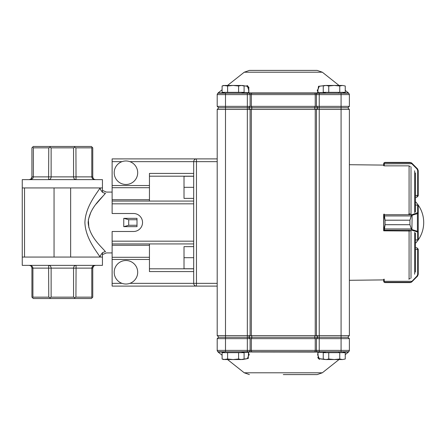 <?xml version="1.0" encoding="UTF-8"?>
<svg xmlns="http://www.w3.org/2000/svg" width="445" height="445" viewBox="0 0 445 445"><rect width="100%" height="100%" fill="white"/><g stroke="black" fill="none" stroke-linecap="round" stroke-linejoin="round"><path stroke-width="0.67" d="M88.867 227.723L88.349 219.73L90.836 212.259M96.142 204.021L105.476 193.252C106.761 191.7 106.761 191.7 105.476 193.252C102.317 197.574 89.234 207.77 88.138 222.533C89.278 237.268 102.3 247.403 105.476 251.748A5.529 5.195 -38.7 0 0 102.439 252.849M102.439 192.151A5.529 5.195 -141.3 0 0 105.476 193.252M22.25 187.935L22.25 257.065L102.439 257.065L102.439 252.699L100.37 255.63A5.529 5.195 -38.7 0 0 100.081 257.065C96.977 251.831 85.357 238.281 84.912 222.494C85.39 206.614 96.966 193.219 100.081 187.935A5.529 5.195 -141.3 0 0 100.37 189.37L102.439 192.301L102.439 179.641L22.25 179.641L22.25 187.935L102.439 187.935M100.158 187.935L100.37 189.37M100.37 255.63L100.158 257.065M105.476 251.748C106.761 253.3 106.761 253.3 105.476 251.748C106.761 253.3 106.761 253.3 105.476 251.748M123.76 226.65L123.76 218.35L137.004 218.35L137.004 226.65L123.76 226.65M102.439 257.065L102.439 265.359L22.25 265.359L22.25 257.065M24.531 257.065L24.531 187.935M137.004 219.735L128.711 219.735L128.711 225.265L137.004 225.265M123.944 218.35L128.711 219.735M128.711 225.265L123.944 226.65M54.051 187.935L54.051 257.065M70.644 187.935L70.644 257.065M75.923 297.16L74.743 297.649L74.371 298.545L91.381 298.545L92.766 297.16L92.766 268.124L32.908 268.124C32.808 266.511 31.556 265.593 29.164 265.359C31.556 265.593 32.808 266.511 32.908 268.124L32.908 297.16L48.766 297.16L48.6 265.359C50.213 265.593 51.058 266.511 51.131 268.124L51.131 297.16L73.564 297.16L73.564 268.124C73.636 266.511 74.476 265.593 76.089 265.359L75.923 297.16L91.787 297.16L91.787 268.124C91.887 266.511 93.133 265.593 95.53 265.359L95.53 265.359C93.756 265.593 92.833 266.511 92.766 268.124L93.572 266.171M93.817 265.954L95.53 265.359M94.462 265.476L92.894 266.166M31.534 266.7L31.929 268.124C31.856 266.511 30.939 265.593 29.164 265.359L30.527 265.721M74.371 298.545L33.308 298.545L31.929 297.16L31.929 268.124L32.908 268.124M93.161 178.3L92.766 176.876C92.833 178.489 93.756 179.407 95.53 179.641C93.133 179.407 91.887 178.489 91.787 176.876L91.787 147.84L75.923 147.84L76.034 179.641M76.089 179.641C74.476 179.407 73.636 178.489 73.564 176.876L73.564 147.84L51.131 147.84L51.131 176.876C51.058 178.489 50.213 179.407 48.6 179.641L48.766 147.84L33.369 147.84L33.369 176.876C33.258 178.489 31.856 179.407 29.164 179.641L29.164 179.641C30.939 179.407 31.856 178.489 31.929 176.876L31.117 178.829M91.787 147.84L92.276 147.351L92.766 147.84L92.766 176.876L91.787 176.876C91.887 178.489 93.133 179.407 95.53 179.641L94.168 179.279M30.872 179.046L29.225 179.641M91.787 176.876L31.929 176.876L31.929 147.84L32.646 147.117L33.369 147.84M92.276 297.649L91.787 297.16M50.318 298.545L49.951 297.649L48.766 297.16M32.908 297.16L32.418 297.649M51.131 297.16L49.951 297.649M74.743 297.649L73.564 297.16M32.646 147.117L33.308 146.455L91.381 146.455L92.276 147.351M48.766 147.84L49.951 147.351L51.131 147.84M50.318 146.455L49.951 147.351M73.564 147.84L74.743 147.351L75.923 147.84M74.371 146.455L74.743 147.351M193.692 271.584L149.448 271.584L149.448 257.293L112.118 257.293L112.118 231.489L133.55 231.489A8.989 8.989 0 0 0 142.539 222.5A8.989 8.989 0 0 0 133.55 213.511L112.118 213.511L112.118 185.532L149.448 185.532L149.448 173.417L193.692 173.417M121.975 283.337L112.118 283.337L112.118 257.293M149.448 243.932L149.448 257.293M112.118 283.337L112.118 286.102L196.456 286.102L112.118 286.102M384.219 165.707L383.662 165.701L383.662 163.793L383.963 162.937L385.047 162.403L383.963 162.909L383.662 165.095L349.375 164.706L349.375 109.403L217.199 109.403L217.199 158.898L112.118 158.898L112.118 185.532M193.692 243.932L112.118 243.932M193.692 187.328L184.013 187.328L184.013 198.381L193.692 198.381L193.692 201.068L112.118 201.068M217.199 158.898L217.199 286.102L196.456 286.102L196.456 283.337L193.692 283.337A2.765 2.765 0 0 0 196.456 286.102M217.199 161.663L196.456 161.663L196.456 158.898A2.765 2.765 0 0 0 193.692 161.663L193.692 283.337L129.918 283.337M149.448 201.068L149.448 187.707L112.118 187.707M149.448 176.181L193.692 176.181M149.448 185.532L149.448 187.707M193.692 268.819L149.448 268.819L193.692 268.819M114.193 172.727A11.754 11.754 0 0 1 131.82 162.547A11.754 11.754 0 0 1 131.82 182.906A11.754 11.754 0 0 1 114.193 172.727M114.193 272.273A11.754 11.754 0 0 1 131.82 262.094A11.754 11.754 0 0 1 131.82 282.453A11.754 11.754 0 0 1 114.193 272.273M193.692 176.27L184.013 176.27L193.692 176.242M184.013 187.328L184.013 176.27M193.692 246.647L184.013 246.647L193.692 246.619M193.692 257.7L184.013 257.7L184.013 246.647M193.692 268.758L184.013 268.758L184.013 257.7M252.015 93.222A1.385 0.673 90 0 0 251.336 94.601L225.493 94.601L225.493 93.222L218.578 93.222L347.996 93.222C348.869 93.033 348.869 93.033 347.996 93.222C348.869 93.033 348.869 93.033 347.996 93.222A1.385 1.385 0 0 1 349.375 94.601L349.375 106.361L349.375 94.601L341.081 94.601L341.081 106.361L349.375 106.361L347.996 107.746L218.578 107.746L217.199 106.361L341.081 106.361L341.081 335.597L349.375 335.597L349.375 280.294L383.662 279.905L383.662 281.234L383.662 279.905M247.337 351.778L247.337 350.399L225.493 350.399L225.493 351.778L218.578 351.778C217.711 351.967 217.711 351.967 218.578 351.778C217.711 351.967 217.711 351.967 218.578 351.778A1.385 1.385 0 0 1 217.199 350.399L217.199 338.639L251.336 338.639L252.015 337.254L347.996 337.254L349.375 338.639L251.336 338.639L251.336 350.399L315.238 350.399A1.385 0.673 90 0 1 314.559 351.778L218.578 351.778A1.385 1.385 0 0 1 217.199 350.399L225.493 350.399L225.493 337.254L252.015 337.254M314.559 337.254L315.238 338.639L315.238 350.399L349.375 350.399A1.385 1.385 0 0 1 347.996 351.778C348.869 351.967 348.869 351.967 347.996 351.778C348.869 351.967 348.869 351.967 347.996 351.778L248.544 351.778L248.254 358.486L240.745 359.549M324.516 85.529L319.276 86.285L317.658 90.201L318.27 92.955A0.551 0.278 134 0 1 318.303 93.011L247.581 93.222L248.571 92.666A0.551 0.434 15.3 0 1 248.577 92.527L248.916 90.201L247.398 86.369L242.453 85.451M283.287 70.41L317.174 70.41L322.33 72.207L244.244 72.207L249.4 70.41L283.287 70.41M248.638 92.404L248.916 90.201M317.658 90.229L317.936 92.404M341.081 93.222L341.081 94.601L319.237 94.601L319.237 93.222L318.069 92.922L317.647 92.232L318.514 86.297L325.835 85.451M317.296 89.923L317.374 90.925M240.739 85.451L248.049 86.28L248.939 92.204M249.011 87.943L248.616 87.053M247.965 86.191L247.003 85.479M248.583 92.516A0.551 0.434 15.3 0 1 248.927 92.232L248.505 92.922L247.581 93.222L248.304 92.955A0.551 0.278 46 0 1 248.505 92.922L318.069 92.922A0.551 0.278 134 0 1 318.27 92.955L318.993 93.222M248.36 351.778L241.618 351.778L242.497 352.663M249.4 374.59L244.244 372.793L322.33 372.793L317.174 374.59L283.287 374.59M248.444 107.746L250.107 109.403L250.107 335.597L341.081 335.597L341.081 351.778L347.996 351.778M250.107 335.597L248.444 337.254L250.107 335.597L247.337 335.597L247.337 350.399L250.107 350.399L250.107 338.639L248.722 337.254M349.375 147.562L349.375 159.177M325.829 359.549L318.331 358.503L317.852 352.078L319.237 351.778L319.237 94.601L316.467 94.601L316.467 106.361L317.852 107.746M249.272 354.926L249.256 354.57M317.747 357.535L319.432 359.443M343.651 92.338L342.772 93.222L347.996 93.222M218.578 93.222C217.711 93.033 217.711 93.033 218.578 93.222C217.711 93.033 217.711 93.033 218.578 93.222A1.385 1.385 0 0 0 217.199 94.601L217.199 106.361M274.025 352.078L273.903 351.778M318.03 351.778L318.075 351.989A0.551 0.428 18.6 0 1 317.852 352.078L248.499 351.989A0.551 0.512 90 0 0 248.099 351.778M338.784 352.078L339.685 351.778L338.784 352.078M347.717 107.746L349.375 109.403L349.375 335.597L347.717 337.254L349.375 335.597M217.199 286.102L217.199 335.597L247.337 335.597L247.337 93.222M318.13 107.746L316.467 109.403L316.467 335.597L318.13 337.254M217.199 109.403L218.857 107.746L217.199 109.403M217.199 335.597L218.857 337.254M349.375 350.399L349.375 338.639L349.375 350.399M317.852 351.778A1.385 1.385 0 0 1 316.467 350.399L316.467 338.639L317.852 337.254M217.199 338.639L218.578 337.254L225.493 337.254L225.493 94.601L217.199 94.601M318.003 352.334L317.658 354.799L319.293 358.731L324.511 359.471M242.458 359.549L247.376 358.653L248.916 354.799L248.571 352.334M318.075 351.989A0.551 0.512 90 0 1 318.475 351.778M248.722 351.778A1.385 1.385 0 0 0 250.107 350.399L251.336 350.399A1.385 0.673 90 0 0 252.015 351.778M248.722 93.222A1.385 1.385 0 0 1 250.107 94.601L250.107 106.361L248.722 107.746M347.996 107.746L349.375 106.361M338.651 92.922L339.084 93.222M248.744 88.672L248.855 89.25M317.852 93.222A1.385 1.385 0 0 0 316.467 94.601L315.238 94.601L315.238 106.361L314.559 107.746M248.271 93.011A0.551 0.278 46 0 1 248.304 92.955L247.698 93.216M318.003 92.666A0.551 0.434 164.7 0 0 317.647 92.232M222.1 359.009L224.847 359.549L222.1 359.009L224.847 359.549L233.097 359.549L227.601 359.009L223.574 359.549L222.1 359.009L222.1 352.663L227.601 352.663L227.601 359.009M328.749 359.009L326.001 359.549L323.248 359.009L326.001 359.549L334.251 359.549L328.749 359.009L328.749 352.663L339.752 352.663L339.752 359.009L334.251 359.549L342.5 359.549L339.752 359.009M326.001 359.549L323.248 359.009L323.248 352.663L328.749 352.663M342.5 359.549L345.248 359.009L342.5 359.549L345.248 359.009L345.248 352.663L339.752 352.663M238.598 359.009L233.097 359.549L241.346 359.549L238.598 359.009L238.598 352.663L244.099 352.663L244.099 359.009L241.346 359.549L244.099 359.009M227.601 352.663L238.598 352.663M328.749 85.991L326.001 85.451L323.248 85.991L326.001 85.451L334.251 85.451L328.749 85.991L328.749 92.338L339.752 92.338L339.752 85.991L334.251 85.451L342.5 85.451L339.752 85.991M328.749 92.338L323.248 92.338L323.248 85.991L326.001 85.451M342.5 85.451L345.248 85.991L342.5 85.451L345.248 85.991L345.248 92.338L339.752 92.338M222.1 85.991L224.847 85.451L222.1 85.991L224.847 85.451L233.097 85.451L227.601 85.991L223.574 85.451L222.1 85.991L222.1 92.338L227.601 92.338L227.601 85.991M238.598 85.991L233.097 85.451L241.346 85.451L238.598 85.991L238.598 92.338L244.099 92.338L244.099 85.991L241.346 85.451L244.099 85.991M227.601 92.338L238.598 92.338M418.228 170.674L417.421 168.722L418.228 170.674L418.228 195.85L416.848 197.23L417.677 195.45L415.463 195.45M411.352 162.803A0.551 0.54 121.3 0 0 411.069 162.731L409.934 162.403L411.352 162.803L411.892 163.22L411.497 163.287L411.069 162.731L384.397 162.731L384.219 165.846L408.788 165.846L410.157 166.413M411.886 163.193L409.934 162.392L385.047 162.403L384.397 162.731A0.551 0.545 38 0 0 383.963 162.937M417.755 169.128L411.892 163.193L412.137 163.471L411.747 163.699L411.497 163.287M418.228 195.605L417.677 195.45L417.677 170.552L418.228 170.713L418.228 195.85L417.677 195.85M383.662 163.766L384.219 163.593M412.137 163.443L409.945 162.392L385.047 162.403M383.796 163.176L383.968 162.903A0.551 0.545 39 0 0 383.963 162.909M412.137 163.471L417.421 168.755L417.032 168.989L411.747 163.699L383.662 163.86M384.219 214.067L385.047 220.192L409.934 220.192L411.497 214.924L417.677 212.643L417.644 205.089M417.638 239.944L415.463 239.944M410.157 213.895L408.788 214.045M411.497 214.924A0.551 0.35 53.9 0 1 411.892 215.374L411.352 215.947L409.934 220.214L409.934 224.681L411.352 228.947L412.137 229.653A0.551 0.384 107.1 0 1 411.747 230.182L409.934 224.703L385.047 224.703L384.219 230.838L410.157 231.016M415.463 205.028L417.677 205.028A0.551 0.551 180 0 1 418.228 205.579L418.228 239.449A0.551 0.551 180 0 1 417.677 240.005L415.463 240.005M417.677 205.028L418.228 205.579L418.228 213.172L417.421 213.644L417.421 231.278L418.228 231.756L418.228 239.449L417.677 240.005M409.934 220.192L385.047 220.214L383.662 214.596A0.551 0.528 180 0 1 383.846 214.206A0.551 0.551 0 0 0 383.662 214.596M383.996 230.794A0.551 0.528 0 0 1 383.662 230.31L385.047 224.681L409.934 224.703M384.219 214.757A0.551 0.512 180 0 0 383.662 215.274L383.662 229.631A0.551 0.512 0 0 0 384.219 230.143M411.352 215.947L383.963 215.953M383.662 215.252A0.551 0.528 180 0 1 384.219 214.718L411.747 214.718A0.551 0.384 73.1 0 1 412.137 215.246L411.892 229.525A0.551 0.345 126.3 0 1 411.497 229.97M417.032 213.116A0.551 0.384 73.1 0 1 417.421 213.644L412.137 215.246M417.677 212.643A0.551 0.528 0 0 1 418.228 213.172M383.963 228.947L411.352 228.947M412.137 229.653L417.421 231.278A0.551 0.384 107.1 0 1 417.032 231.806L411.747 230.182L384.219 230.182A0.551 0.528 0 0 1 383.662 229.653M418.228 231.756A0.551 0.528 180 0 1 417.677 232.29L417.032 231.806M411.497 281.713L411.892 281.78L411.352 282.197L409.934 282.597L411.069 282.269L417.032 276.011L417.677 274.448L417.677 249.15L416.848 247.77L418.228 249.15L418.228 274.326L418.228 249.461M410.157 278.587L408.788 279.154M384.219 281.407L384.397 282.269L385.047 282.597L383.963 282.063L383.662 281.207L384.219 281.301L383.662 281.14M383.668 281.285L383.968 282.097A0.551 0.545 141 0 0 383.974 282.102A0.551 0.545 141 0 1 383.963 282.091L385.047 282.608L409.934 282.597L411.886 281.807M417.677 249.623L417.677 274.448L418.228 274.287L417.421 276.278L418.228 274.326M411.352 282.197A0.551 0.54 58.7 0 1 411.069 282.269L384.397 282.269A0.551 0.545 142 0 1 383.963 282.063M384.219 279.154L384.219 281.301L411.747 281.301L412.137 281.529L411.892 281.807L417.755 275.872M417.032 276.011L417.421 276.245L412.137 281.529M410.157 282.597L411.352 282.225A0.551 0.54 59.6 0 1 411.347 282.23M384.219 230.794L383.952 230.794A0.551 0.551 0 0 1 383.662 230.31M383.662 230.794L383.829 214.206M415.463 247.804L415.463 249.589M384.219 279.293L383.662 279.299M383.662 165.701L383.662 165.095M415.463 272.101L415.463 233.002M415.463 211.998L415.463 172.899M112.118 259.468L149.448 259.468M149.448 245.273L112.118 245.273M196.456 158.898A2.765 2.765 0 0 0 193.692 161.663L196.456 161.663L196.456 283.337L217.199 283.337M193.692 161.663L129.918 161.663M121.975 161.663L112.118 161.663M149.448 199.727L112.118 199.727M193.692 203.832L112.118 203.832M193.692 241.168L112.118 241.168M318.053 92.666L325.173 92.666M242.175 92.666L248.527 92.666M314.559 93.222A1.385 0.673 90 0 1 315.238 94.601L251.336 94.601L251.336 106.361L252.015 107.746M343.073 92.922L348.446 92.922L345.248 90.385M222.1 89.773L218.128 92.922L224.274 92.922M314.426 107.746L315.238 109.403L315.238 335.597L314.426 337.254M252.148 107.746L251.336 109.403L251.336 335.597L252.148 337.254M224.274 352.078L218.128 352.078L217.199 350.727M345.248 354.615L348.446 352.078L343.073 352.078M325.173 352.334L318.036 352.334M248.538 352.334L242.175 352.334M416.848 197.23L415.463 197.23L416.848 197.23L418.228 195.85M417.677 170.552L417.032 168.989M408.788 230.838L409.083 230.872M418.228 205.618A0.551 0.528 -0 0 0 417.677 205.089L415.463 205.089M418.228 239.416A0.551 0.528 180 0 1 417.677 239.944L417.677 232.29M385.047 220.192L385.047 224.703M416.848 247.77L415.463 247.77L416.848 247.77L418.228 249.15L417.677 249.15M418.228 249.395L415.463 249.55M385.047 282.597L409.934 282.597M414.657 274.226L414.657 232.351M414.657 212.649L414.657 170.774M411.008 214.206L411.008 166.808M411.008 278.192L411.008 230.794M409.083 279.009L409.083 230.849M409.083 214.062L409.083 165.991M112.118 192.084L106.416 192.084L102.439 190.399M112.118 252.916L106.416 252.916L102.439 254.601M241.618 93.222L242.497 92.338M224.575 93.222L223.696 92.338M325.729 93.222L324.85 92.338M224.575 351.778L223.696 352.663M325.729 351.778L324.85 352.663M342.772 351.778L343.651 352.663M244.244 72.207L227.545 85.451M322.33 72.207L339.029 85.451M322.33 372.793L339.029 359.549M244.244 372.793L227.545 359.549M222.1 355.227L218.128 352.078M217.199 94.273L218.128 92.922M348.446 352.078L349.375 350.727M247.954 351.778L248.488 352.173L248.916 354.782M317.658 354.793L318.086 352.173L318.614 351.778M349.375 94.273L348.446 92.922M248.466 92.955L248.583 92.532M415.463 243.32A30.416 30.416 0 0 0 415.463 201.68M383.968 162.903L384.847 162.408M383.968 282.097L384.847 282.592M411.347 282.225L412.137 281.557"/></g></svg>
